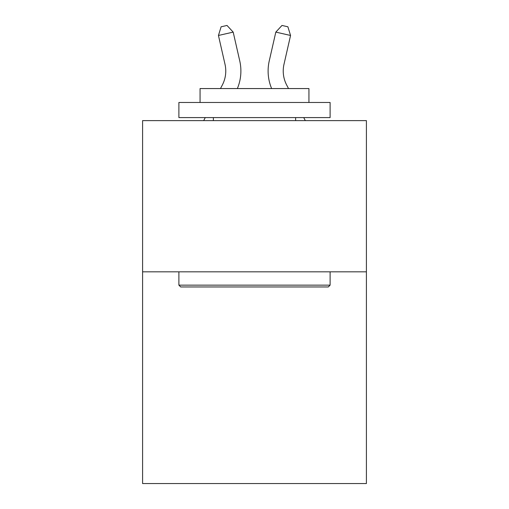 <?xml version="1.0" encoding="UTF-8"?>
<svg xmlns="http://www.w3.org/2000/svg" width="509" height="509" viewBox="0 0 509 509"><rect width="100%" height="100%" fill="white"/><g stroke="black" fill="none" stroke-linecap="round" stroke-linejoin="round"><path stroke-width="0.76" d="M366.404 271.838L366.404 483.55L142.596 483.55L142.596 120.62L366.404 120.62L366.404 271.838L142.596 271.838M225.01 64.299A30.247 30.247 -20.5 0 1 222.312 85.054A30.247 30.247 -20.5 0 0 225.01 64.299A30.247 30.247 -20.5 0 1 222.312 85.054A30.247 30.247 -20.5 0 0 225.01 64.299A30.247 30.247 -20.5 0 1 222.312 85.054A30.247 30.247 -20.5 0 0 225.01 64.299A30.247 30.247 -20.5 0 1 222.312 85.054A30.247 30.247 -20.5 0 0 225.01 64.299A30.247 30.247 -20.5 0 1 222.312 85.054A30.247 30.247 -20.5 0 0 225.01 64.299A30.247 30.247 -20.5 0 1 222.312 85.054A30.247 30.247 -20.5 0 0 225.01 64.299A30.247 30.247 -20.5 0 1 222.312 85.054A30.247 30.247 -20.5 0 0 225.01 64.299A30.247 30.247 -20.5 0 1 222.312 85.054A30.247 30.247 -20.5 0 0 225.01 64.299A30.247 30.247 -20.5 0 1 222.312 85.054A30.247 30.247 -20.5 0 0 225.01 64.299A30.247 30.247 -20.5 0 1 222.312 85.054L220.48 88.56L222.312 85.054A30.247 30.247 -30.2 0 0 225.01 64.299L218.444 35.471L221.116 26.792L227.014 25.45L233.186 32.112L239.758 60.94A45.365 45.365 159.5 0 1 237.359 88.56M203.683 120.62L205.267 117.592L203.683 120.62M288.52 88.56L286.688 85.054A30.247 30.247 30.2 0 1 283.99 64.299L290.556 35.471L275.814 32.112L269.242 60.94A45.365 45.365 -159.5 0 0 271.641 88.56M180.701 286.961L178.888 285.148L330.112 285.148L328.299 286.961L180.701 286.961M330.112 102.474L330.112 117.592L178.888 117.592L178.888 102.474L330.112 102.474M200.062 102.474L200.062 88.56L308.938 88.56L308.938 102.474M330.112 271.838L330.112 285.148M178.888 271.838L178.888 285.148M295.634 117.592L295.634 120.62M213.366 117.592L213.366 120.62M218.444 35.471L233.186 32.112L239.758 60.94M286.688 85.054A30.247 30.247 20.5 0 1 283.99 64.299A30.247 30.247 20.5 0 0 286.688 85.054A30.247 30.247 20.5 0 1 283.99 64.299A30.247 30.247 20.5 0 0 286.688 85.054A30.247 30.247 20.5 0 1 283.99 64.299A30.247 30.247 20.5 0 0 286.688 85.054A30.247 30.247 20.5 0 1 283.99 64.299A30.247 30.247 20.5 0 0 286.688 85.054A30.247 30.247 20.5 0 1 283.99 64.299A30.247 30.247 20.5 0 0 286.688 85.054A30.247 30.247 20.5 0 1 283.99 64.299A30.247 30.247 20.5 0 0 286.688 85.054A30.247 30.247 20.5 0 1 283.99 64.299A30.247 30.247 20.5 0 0 286.688 85.054A30.247 30.247 20.5 0 1 283.99 64.299A30.247 30.247 20.5 0 0 286.688 85.054A30.247 30.247 20.5 0 1 283.99 64.299A30.247 30.247 20.5 0 0 286.688 85.054A30.247 30.247 20.5 0 1 283.99 64.299M290.556 35.471L287.884 26.792L281.986 25.45L275.814 32.112L269.242 60.94M305.317 120.62L303.733 117.592"/></g></svg>
